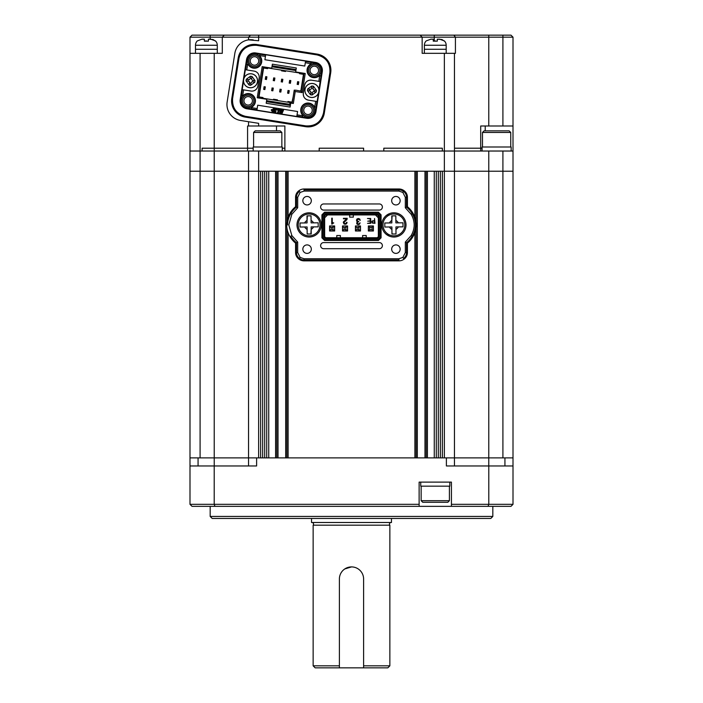 <?xml version="1.0" encoding="UTF-8"?>
<svg xmlns="http://www.w3.org/2000/svg" width="703" height="703" viewBox="0 0 703 703"><rect width="100%" height="100%" fill="white"/><g stroke="black" fill="none" stroke-linecap="round" stroke-linejoin="round"><path stroke-width="1.05" d="M214.204 465.966L214.204 504.323L189.995 504.323L189.995 465.966L256.613 465.966L256.613 457.89L513.005 457.89L513.005 171.216L200.091 171.216L200.091 457.89L248.537 457.89L248.537 171.216L189.995 171.216L189.995 53.323L222.297 53.323L222.297 37.171L189.995 37.171L192.016 35.15L510.984 35.15L513.005 37.171L222.297 37.171L223.844 35.616M189.995 465.966L189.995 171.216L200.091 171.216L200.091 151.031L189.995 151.031L200.091 151.031L200.091 53.323M454.463 465.966L454.463 457.89L502.909 457.89L502.909 171.216L454.463 171.216L454.463 151.031L200.091 151.031L202.104 151.031L202.104 148.201L214.222 148.201L202.104 148.201L202.104 151.031L214.222 151.031L214.222 53.323M454.463 457.89L454.463 171.216L444.366 171.216L444.366 151.031L442.345 151.031L442.345 148.201L383.803 148.201L383.803 151.031L363.609 151.031L363.609 148.201L319.197 148.201L319.197 151.031L284.882 151.031L284.882 125.995L248.537 125.995L248.537 121.733M442.345 457.89L442.345 171.216L444.366 171.216L444.366 457.89L442.345 457.89M440.324 457.89L440.324 171.216M438.312 457.89L438.312 171.216M436.291 457.89L436.291 171.216M434.269 457.89L434.269 171.216L427.406 171.216L427.406 457.89L434.269 457.89M426.194 457.89L426.194 171.216M416.106 457.89L416.106 227.913M416.106 221.928L416.106 171.216M414.893 232.719L414.893 457.89L288.107 457.89L288.107 232.711M288.107 217.122L288.107 171.216L414.893 171.216L414.893 217.122M286.894 457.89L286.894 227.904M286.894 221.937L286.894 171.216M276.806 457.89L276.806 171.216M268.731 457.89L268.731 171.216L275.594 171.216L275.594 457.89L268.731 457.89M266.709 457.89L266.709 171.216M264.688 457.89L264.688 171.216M262.676 457.89L262.676 171.216M258.634 151.031L258.634 457.89L260.655 457.89L260.655 171.216L248.537 171.216L248.537 151.031M492.821 516.441L490.799 518.454L212.201 518.454L210.179 516.441L492.821 516.441L492.821 506.345M210.179 516.441L210.179 506.345M256.613 457.89L189.995 457.89M446.387 457.89L446.387 465.966L513.005 465.966L513.005 504.323L513.005 482.117M488.796 465.966L488.796 504.323L513.005 504.323L510.984 506.345L451.431 506.345L451.431 504.323L488.796 504.323L488.049 506.345M214.951 506.345L214.204 504.323L419.129 504.323L419.129 506.345L192.016 506.345L189.995 504.323M419.129 506.345L451.431 506.345M419.129 504.323L419.129 482.117L451.431 482.117L451.431 504.323M513.005 465.966L513.005 457.89L513.005 465.966M248.537 465.966L248.537 457.89M502.909 151.031L502.909 171.216L513.005 171.216L513.005 151.031L454.463 151.031L454.463 53.323L455.421 53.323L455.421 37.171L453.874 35.15M482.082 148.201L454.463 148.201L482.082 148.201M420.139 35.15L422.16 37.171L422.16 53.323L444.366 53.323L444.366 151.031L480.703 151.031L480.703 125.995L488.778 125.995L488.778 35.15M442.345 151.031L383.803 151.031L383.803 148.201L442.345 148.201L442.345 151.031M363.609 151.031L319.197 151.031L319.197 148.201L363.609 148.201L363.609 151.031M284.882 148.201L282.255 148.201L284.882 148.201M214.222 465.966L214.222 151.031L247.579 151.031L247.579 148.201L253.185 148.201L214.222 148.201L247.579 148.201L247.579 125.995L248.537 125.995M250.558 35.15L248.537 37.171L248.537 39.869L258.634 40.748L258.634 35.15M253.326 39.913A16.151 16.151 0 0 0 234.846 53.331L227.148 101.988A16.151 16.151 0 0 0 240.567 120.468L258.634 123.324L258.634 125.995M513.005 37.171L513.005 125.995L488.778 125.995M513.005 125.995L513.005 151.031M189.995 53.323L189.995 37.171M444.366 53.323L454.463 53.323M222.297 37.171L222.763 36.697M276.507 125.995L276.507 130.846M485.219 125.995L485.219 130.846M449.41 500.694L447.802 502.302L422.767 502.302L421.15 500.694L449.41 500.694L449.41 486.16M421.15 500.694L421.15 486.16M420.746 482.117L420.746 486.16L449.815 486.16L449.815 482.117M482.478 132.454L484.095 130.846L509.13 130.846L510.747 132.454L482.478 132.454L482.478 146.997M511.151 151.031L511.151 146.997L482.082 146.997L482.082 151.031M253.59 132.454L255.198 130.846L280.233 130.846L281.85 132.454L253.59 132.454L253.59 146.997M282.255 151.031L282.255 146.997L253.185 146.997L253.185 151.031M426.194 40.915L430.877 39.183L433.259 39.183L433.259 41.152L437.301 41.152L437.301 39.183L439.683 39.183L444.366 40.915A6.055 6.055 0 0 1 446.185 45.247L424.384 45.247A6.055 6.055 0 0 1 426.194 40.915M446.185 53.323L446.185 49.28L424.384 49.28L424.384 45.247M424.384 53.323L424.384 49.28L446.185 49.28L446.185 45.247M433.259 39.183L430.877 39.183M441.756 39.509L437.301 39.183M435.306 40.915L433.259 41.152M444.34 41.117L442.143 39.64M197.306 40.915L201.981 39.183L204.371 39.183L204.371 41.152L208.404 41.152L208.404 39.183L210.795 39.183L215.47 40.915A6.055 6.055 0 0 1 217.289 45.247L195.487 45.247A6.055 6.055 0 0 1 197.306 40.915M217.289 53.323L217.289 49.28L195.487 49.28L195.487 45.247M195.487 53.323L195.487 49.28L217.289 49.28L217.289 45.247M204.371 39.254L201.981 39.183M212.868 39.509L208.404 39.183M206.41 40.915L204.371 41.152M215.443 41.117L213.246 39.64M311.324 200.689A4.236 4.236 0 0 0 307.088 196.453A4.236 4.236 0 0 0 302.844 200.689A4.236 4.236 0 0 0 307.088 204.933A4.236 4.236 0 0 0 311.324 200.689M400.156 249.143A4.236 4.236 0 0 0 395.912 244.908A4.236 4.236 0 0 0 391.676 249.143A4.236 4.236 0 0 0 395.912 253.388A4.236 4.236 0 0 0 400.156 249.143M400.156 200.698A4.236 4.236 0 0 0 395.912 196.453A4.236 4.236 0 0 0 391.676 200.698A4.236 4.236 0 0 0 395.912 204.933A4.236 4.236 0 0 0 400.156 200.698M311.324 249.143A4.236 4.236 0 0 0 307.088 244.908A4.236 4.236 0 0 0 302.844 249.143A4.236 4.236 0 0 0 307.088 253.388A4.236 4.236 0 0 0 311.324 249.143M407.424 243.124A23.419 23.419 0 0 0 412.942 236.665A22.206 22.206 0 0 0 412.942 213.176L412.178 213.633A22.522 22.522 0 0 0 406.527 207.148L405.323 207.754L405.323 197.262L402.854 192.429L398.944 191.084L304.056 191.084L300.155 192.42L299.425 191.453A7.179 7.179 0 0 0 296.473 197.262L297.685 197.262L297.685 207.754L296.473 207.148L296.473 197.262L295.576 197.262L295.576 206.717L296.473 207.148A22.522 22.522 0 0 0 290.822 213.633L291.859 214.257L288.801 224.916L291.859 235.584L290.822 236.208A22.522 22.522 0 0 0 296.473 242.684L297.677 242.087L297.677 252.579L300.146 257.412L304.056 258.757L398.944 258.757L402.854 257.412L403.575 258.388A7.179 7.179 0 0 0 406.527 252.579L405.323 252.579L405.323 242.087L406.527 242.693L406.527 252.579L407.424 252.579L407.424 243.124L406.527 242.693A22.522 22.522 0 0 0 412.178 236.208A21.318 21.318 0 0 0 412.178 213.633L411.141 214.257L405.323 207.754M381.782 224.916A12.109 12.109 0 0 1 393.9 212.807A12.109 12.109 0 0 1 406.009 224.916A12.109 12.109 0 0 1 393.891 237.034A12.109 12.109 0 0 1 381.782 224.916M296.991 224.916A12.109 12.109 0 0 1 309.109 212.807A12.109 12.109 0 0 1 321.218 224.916A12.109 12.109 0 0 1 309.1 237.034A12.109 12.109 0 0 1 296.991 224.916M379.321 210.083A3.058 3.058 0 0 0 382.379 207.025A3.058 3.058 0 0 0 379.321 203.958L323.679 203.958A3.058 3.058 0 0 0 320.621 207.016A3.058 3.058 0 0 0 323.679 210.083L379.321 210.083M379.321 248.704A3.058 3.058 0 0 0 382.379 245.646A3.058 3.058 0 0 0 379.321 242.588L323.679 242.588A3.058 3.058 0 0 0 320.621 245.646A3.058 3.058 0 0 0 323.679 248.704L379.321 248.704M373.478 220.988L372.458 221.217L372.397 222.737L374.532 222.974L374.532 220.988L372.458 221.217L372.115 221.999M362.607 237.737L362.607 235.523L366.237 235.523L366.237 237.737M340.393 237.737L340.393 235.523L336.763 235.523L336.763 237.737M353.319 214.925L353.319 217.148L349.681 217.148L349.681 214.925M372.397 222.737L373.284 222.974M324.645 236.683L325.709 237.737L325.375 238.545L377.625 238.545L379.154 237.016L379.154 215.654L377.625 214.116L325.375 214.116L323.846 215.645L323.846 237.016L324.645 236.683L324.645 215.988L325.709 214.925L377.291 214.925L378.355 215.988L378.355 236.683L379.154 237.016M324.645 217.842L327.563 214.925M378.355 217.842L375.437 214.925M325.709 237.737L377.291 237.737L378.355 236.683M370.253 221.173L370.253 222.974L367.528 223.343L370.683 223.343L370.683 218.501L367.449 218.501L370.253 218.87L370.253 220.804L367.757 221.173L370.253 221.173M360.226 220.364L359.725 219.011L358.345 218.501L356.975 218.984L356.465 220.276L357.44 221.77L356.623 223.071L357.08 224.195L358.293 224.617L359.567 224.134L360.077 222.833L359.189 223.809L357.484 223.844L357.528 222.166L358.767 221.471L357.396 221.19L357.37 219.318L358.372 218.976L360.226 220.364M333.758 222.913L332.282 222.877L332.282 218.167L331.737 218.167L331.737 224.09L333.758 222.913M368.354 230.997L373.407 230.997L373.407 225.953L368.354 225.953L368.354 230.997M343.872 222.57L346.878 219.688L347.238 218.325L343.424 218.325L343.424 218.791L346.693 218.791L343.442 221.893L343.82 223.818L345.129 224.283L346.553 223.8L347.08 222.35L346.175 223.44L344.215 223.492L343.96 222.069L345.164 221.006M374.532 218.501L374.532 220.61L372.133 220.962L372.08 223.009L374.971 223.343L374.532 218.501M356.702 221.243L357.44 221.77L356.623 223.071M358.302 224.143L357.177 223.036L357.528 222.166L358.556 221.876M357.396 221.19L357.37 219.318L359.435 219.468M332.22 224.09L332.818 223.079M332.624 223.194L333.714 222.913M332.827 222.631L332.282 222.877M346.693 218.791L345.393 220.294M343.442 221.893L343.319 222.552M346.535 222.35L346.175 223.44L344.215 223.492M345.762 220.645L347.01 219.477M372.133 220.962L371.676 221.99M323.846 237.016L325.375 238.545M377.291 237.737L377.625 238.545M378.355 215.988L379.154 215.654M377.291 214.925L377.625 214.116M325.709 214.925L325.375 214.116M324.645 215.988L323.846 215.645M360.481 225.953L355.437 225.953L355.437 230.997L360.481 230.997L360.481 225.953M347.563 225.953L342.519 225.953L342.519 230.997L347.563 230.997L347.563 225.953M334.646 225.953L329.593 225.953L329.593 230.997L334.646 230.997L334.646 225.953M378.091 239.661L378.425 240.461L381.079 237.807L380.27 237.473L378.091 239.661L324.909 239.653L322.73 237.473L321.921 237.807L324.575 240.461L324.909 239.653M380.27 215.188L381.079 214.854L378.425 212.201L378.091 213.009L380.27 215.188L380.27 237.473M378.091 213.009L324.909 213.009L322.73 215.188L322.73 237.473M324.909 213.009L324.575 212.201L321.921 214.854L322.73 215.188M389.778 235.013L387.204 235.013M387.195 214.828L389.778 214.828M381.079 237.807L381.079 214.854M324.575 240.461L378.425 240.461L324.575 240.461M321.921 214.854L321.921 237.807L321.921 214.854M378.425 212.201L324.575 212.201L378.425 212.201M297.677 252.579L296.473 252.579A7.179 7.179 0 0 0 299.425 258.379L300.146 257.412M405.323 197.262L406.527 197.262A7.179 7.179 0 0 0 403.575 191.453L402.854 192.429M291.859 235.584L297.677 242.087M304.056 260.857L304.056 259.961A7.584 7.584 0 0 1 299.425 258.379L298.889 259.099A8.48 8.48 0 0 0 304.056 260.857L398.944 260.857L398.944 259.961L304.056 259.961L304.056 258.757M403.575 258.388L404.111 259.099A8.48 8.48 0 0 1 398.944 260.857M402.854 257.412L405.323 252.579M405.323 242.087L411.141 235.584L412.942 236.665M411.141 235.584C415.192 228.466 415.192 221.357 411.141 214.257M398.944 188.984L398.944 189.88A7.584 7.584 0 0 1 403.575 191.453L404.111 190.741A8.48 8.48 0 0 0 398.944 188.984L304.056 188.984L304.056 189.88L398.944 189.88L398.944 191.084M299.425 191.453L298.889 190.741A8.48 8.48 0 0 1 304.056 188.984M300.155 192.42L297.685 197.262M297.685 207.754L291.859 214.257M287.589 224.916A21.318 21.318 0 0 1 290.822 213.633L290.058 213.176A22.206 22.206 0 0 0 290.058 236.665L290.822 236.208M290.058 236.665A23.419 23.419 0 0 0 295.576 243.115L295.576 252.579A8.076 8.076 0 0 0 298.889 259.099M295.576 252.579L296.473 252.579L296.473 242.684L295.576 243.115M404.111 259.099A8.076 8.076 0 0 0 407.424 252.579M412.942 213.176A23.419 23.419 0 0 0 407.424 206.717L407.424 197.262A8.076 8.076 0 0 0 404.111 190.741M407.424 197.262L406.527 197.262L406.527 207.148L407.424 206.717M298.889 190.741A8.076 8.076 0 0 0 295.576 197.262M295.576 206.717A23.419 23.419 0 0 0 290.058 213.176M331.113 230.997L329.698 230.892L329.698 225.953M329.698 230.892L334.54 230.892L334.54 225.953M334.54 226.753L331.315 227.561L331.315 229.38L334.54 230.189M331.315 229.38L329.698 230.189M332.923 227.561L332.923 229.38M331.315 227.561L329.698 226.753M334.54 226.05L331.113 225.953M386.492 234.512L388.706 234.512M388.706 215.329L386.492 215.329M369.769 229.6L369.769 227.385L368.46 226.067L373.302 226.067L373.302 230.918L368.46 230.918L369.769 229.6L371.992 229.6L373.302 230.812M373.302 226.173L371.992 227.385L371.992 229.6M371.992 227.385L369.769 227.385M368.46 230.812L368.46 226.173M344.031 230.997L342.616 230.892L342.616 225.953M342.616 230.892L347.467 230.892L347.467 225.953M347.467 226.753L344.233 227.561L344.233 229.38L347.467 230.189M344.233 229.38L342.616 230.189M345.85 227.561L345.85 229.38M344.233 227.561L342.616 226.753M347.467 226.05L344.031 225.953M356.948 230.997L355.542 230.892L355.542 225.953M355.542 230.892L360.384 230.892L360.384 225.953M360.384 226.753L357.15 227.561L357.15 229.38L360.384 230.189M357.15 229.38L355.542 230.189M358.767 227.561L358.767 229.38M357.15 227.561L355.542 226.753M360.384 226.05L356.948 225.953M308.661 106.109A4.236 4.236 0 0 0 303.81 109.633A4.236 4.236 0 0 0 307.334 114.484A4.236 4.236 0 0 0 312.185 110.96A4.236 4.236 0 0 0 308.661 106.109M248.844 96.636A4.236 4.236 0 0 0 243.994 100.16A4.236 4.236 0 0 0 247.518 105.011A4.236 4.236 0 0 0 252.368 101.487A4.236 4.236 0 0 0 248.844 96.636M314.979 66.231A4.236 4.236 0 0 0 310.128 69.755A4.236 4.236 0 0 0 313.652 74.606A4.236 4.236 0 0 0 318.503 71.082A4.236 4.236 0 0 0 314.979 66.231M255.154 56.758A4.236 4.236 0 0 0 250.303 60.282A4.236 4.236 0 0 0 253.827 65.133A4.236 4.236 0 0 0 258.678 61.609A4.236 4.236 0 0 0 255.154 56.758M242.667 95.81L243.906 94.94L242.201 95.889L241.524 94.967L242.667 95.81L243.607 89.879L242.184 89.65L243.519 81.205M247.105 107.603A6.863 6.863 0 0 1 241.401 99.747A6.863 6.863 0 0 1 249.249 94.044A6.863 6.863 0 0 1 254.961 101.9A6.863 6.863 0 0 1 247.105 107.603M249.064 95.239A5.65 5.65 0 0 0 242.597 99.94A5.65 5.65 0 0 0 247.289 106.408A5.65 5.65 0 0 0 253.757 101.707A5.65 5.65 0 0 0 249.064 95.239M306.921 117.076A6.863 6.863 0 0 1 301.218 109.22A6.863 6.863 0 0 1 309.074 103.517A6.863 6.863 0 0 1 314.777 111.373A6.863 6.863 0 0 1 306.921 117.076M308.881 104.712A5.65 5.65 0 0 0 302.413 109.413A5.65 5.65 0 0 0 307.114 115.881A5.65 5.65 0 0 0 313.582 111.179A5.65 5.65 0 0 0 308.881 104.712M318.582 76.302L319.637 75.529L318.582 76.302A7.267 7.267 0 0 1 307.246 72.119A7.267 7.267 0 0 1 310.041 64.535L311.148 63.736L310.041 64.535M313.239 77.198A6.863 6.863 0 0 1 307.536 69.342A6.863 6.863 0 0 1 315.383 63.639A6.863 6.863 0 0 1 321.095 71.495A6.863 6.863 0 0 1 313.239 77.198M315.199 64.834A5.65 5.65 0 0 0 308.731 69.535A5.65 5.65 0 0 0 313.433 76.003A5.65 5.65 0 0 0 319.891 71.302A5.65 5.65 0 0 0 315.199 64.834M260.374 56.671L259.574 55.572L260.374 56.671A7.267 7.267 0 0 1 253.352 68.121A7.267 7.267 0 0 1 248.616 65.212L247.808 64.114L248.616 65.212M247.843 64.158L246.358 64.456L247.808 64.114M253.423 67.725A6.863 6.863 0 0 1 247.711 59.869A6.863 6.863 0 0 1 255.567 54.166A6.863 6.863 0 0 1 261.27 62.013A6.863 6.863 0 0 1 253.423 67.725M255.374 55.361A5.65 5.65 0 0 0 248.906 60.063A5.65 5.65 0 0 0 253.607 66.53A5.65 5.65 0 0 0 260.075 61.829A5.65 5.65 0 0 0 255.374 55.361M295.234 91.513L294.223 90.133L296.051 90.212L301.2 91.232L302.211 92.62L295.234 91.513L293.336 103.482L290.743 103.069L290.111 107.058L266.182 103.271L266.815 99.281L257.245 97.761L262.175 66.653L271.745 68.173L272.377 64.184L296.306 67.971L295.673 71.961L305.243 73.481L302.211 92.62M292.14 103.288L294.223 90.133M244.003 78.165L245.338 69.711L254.108 71.1A6.055 6.055 0 0 1 259.143 78.033L257.878 86.012A6.055 6.055 0 0 1 250.953 91.038L243.607 89.879M297.053 114.87L296.798 116.487L256.92 110.169L257.702 105.195L297.58 111.513L297.053 114.87L302.984 115.81L302.114 114.571A7.267 7.267 0 0 1 303.722 104.422A7.267 7.267 0 0 1 313.872 106.03L314.68 107.128L313.872 106.03M258.44 97.954L263.37 66.847M318.485 93.077L317.15 101.531L315.726 101.302L314.645 107.084M315.726 101.302L308.38 100.142A6.055 6.055 0 0 1 303.344 93.209L304.61 85.23A6.055 6.055 0 0 1 311.534 80.195L318.89 81.363L319.637 75.529L320.963 76.275L321.702 71.592A7.487 7.487 0 0 0 315.48 63.024L310.796 62.286L311.148 63.736M305.313 62.69L304.786 66.047L264.908 59.729L265.69 54.755L305.577 61.073L305.313 62.69L311.095 63.771M265.435 56.372L259.609 55.616M247.702 64.008L246.762 69.94M243.906 94.94A7.267 7.267 0 0 1 254.055 96.548A7.267 7.267 0 0 1 252.447 106.707L251.243 107.612L257.175 108.552M304.048 73.288L301.2 91.232M245.523 69.746L247.105 59.773A7.487 7.487 0 0 1 255.664 53.551L260.347 54.298L259.504 55.432M240.198 99.562L246.516 59.685A8.076 8.076 0 0 1 255.76 52.971L315.577 62.444A8.076 8.076 0 0 1 322.29 71.68L315.972 111.557A8.076 8.076 0 0 1 306.736 118.271L246.911 108.798A8.076 8.076 0 0 1 240.198 99.562L240.786 99.65L242.368 89.685M259.574 55.572L260.347 54.298L265.637 55.133M305.515 61.451L310.796 62.286L311.253 63.622M318.89 81.363L320.129 81.557L320.963 76.275L319.83 75.432M320.129 81.557L318.969 90.037M304.61 85.23C305.541 81.653 307.844 79.975 311.534 80.195M308.38 100.142C304.803 99.211 303.125 96.9 303.344 93.209M316.965 101.496L315.383 111.469A7.487 7.487 0 0 1 306.824 117.691L302.141 116.944L302.984 115.81M314.786 107.234L316.13 106.786L314.68 107.128M302.114 114.571L302.923 115.67L302.141 116.944L296.859 116.109M256.973 109.791L251.692 108.956L251.349 107.506L252.447 106.707M240.786 99.65A7.487 7.487 0 0 0 247.008 108.218L251.692 108.956L251.243 107.612M256.7 45.352C247.307 44.843 241.401 49.14 238.985 58.217L232.579 98.622C232.078 108.007 236.366 113.912 245.452 116.338L305.796 125.89C315.181 126.391 321.086 122.102 323.512 113.016L329.909 72.62C330.41 63.235 326.122 57.33 317.035 54.904L256.7 45.352L256.823 44.553A16.292 16.292 0 0 0 238.185 58.094L231.788 98.49A16.292 16.292 0 0 0 245.329 117.129L305.664 126.689A16.292 16.292 0 0 0 324.303 113.148L330.7 72.752A16.292 16.292 0 0 0 317.158 54.105L256.823 44.553M271.78 109.606A0.457 0.457 0 0 0 271.253 109.984A0.457 0.457 0 0 0 271.639 110.512L274.768 111.012A0.457 0.457 0 0 0 275.295 110.626A0.457 0.457 0 0 0 274.908 110.099L271.78 109.606M273.493 108.701A0.457 0.457 0 0 0 272.966 109.079A0.457 0.457 0 0 0 273.353 109.606L276.481 110.099A0.457 0.457 0 0 0 277.008 109.721A0.457 0.457 0 0 0 276.622 109.193L273.493 108.701M272.518 110.898A0.457 0.457 0 0 0 271.991 111.285A0.457 0.457 0 0 0 272.377 111.812L275.506 112.304A0.457 0.457 0 0 0 276.033 111.918A0.457 0.457 0 0 0 275.646 111.399L272.518 110.898M277.922 109.396L277.615 110.09L278.573 110.239L277.509 112.621L278.37 112.761L279.434 110.38L280.365 110.52L280.673 109.835L277.922 109.396M280.936 109.879L279.566 112.946L282.105 113.35L282.413 112.665L280.717 112.392L280.963 111.847L282.659 112.111L282.931 111.496L281.235 111.232L281.472 110.696L283.168 110.969L283.467 110.274L280.936 109.879M299.812 91.012L300.866 90.775L303.476 74.325L299.487 73.692L299.601 72.989L303.476 74.325M303.652 73.226L303.485 74.254M290.401 105.257L289.68 105.353M266.437 101.671L289.583 105.336M263.766 66.908L258.845 98.016M266.472 79.483A0.606 0.606 0 0 0 266.49 79.404L265.295 79.211A0.606 0.606 0 0 0 265.286 79.29M264.117 86.706A0.606 0.606 0 0 0 264.091 86.785L265.295 86.979A0.606 0.606 0 0 0 265.295 86.891M274.451 80.748A0.606 0.606 0 0 0 274.469 80.66L273.274 80.476A0.606 0.606 0 0 0 273.265 80.555M282.421 82.005A0.606 0.606 0 0 0 282.439 81.926L281.244 81.741A0.606 0.606 0 0 0 281.235 81.82M290.401 83.27A0.606 0.606 0 0 0 290.418 83.191L289.223 82.998A0.606 0.606 0 0 0 289.214 83.086M298.38 84.536A0.606 0.606 0 0 0 298.397 84.457L297.202 84.263A0.606 0.606 0 0 0 297.193 84.342M272.087 87.972A0.606 0.606 0 0 0 272.07 88.051L273.265 88.244A0.606 0.606 0 0 0 273.274 88.156M280.066 89.237A0.606 0.606 0 0 0 280.049 89.316L281.244 89.501A0.606 0.606 0 0 0 281.253 89.422M288.037 90.494A0.606 0.606 0 0 0 288.019 90.582L289.223 90.766A0.606 0.606 0 0 0 289.223 90.687M293.116 97.111L291.745 103.227M265.295 79.211L265.708 76.618L266.903 76.812L266.49 79.404M266.841 77.207L265.945 77.682L265.646 77.014M266.446 79.562L266.349 77.743M265.945 77.682L266.156 78.938M265.76 78.877L265.295 79.377M265.295 86.979L264.882 89.571L263.687 89.378L264.091 86.785M263.748 88.982L264.636 88.508L264.943 89.176M264.143 86.627L264.24 88.446M264.636 88.508L264.433 87.251M264.829 87.313L265.295 86.812M273.274 80.476L273.678 77.884L274.882 78.068L274.469 80.66M274.811 78.472L274.319 79.008L273.616 78.279M274.416 80.827L274.319 79.008M273.924 78.938L274.135 80.204M273.731 80.142L273.265 80.643M281.244 81.741L281.657 79.149L282.852 79.334L282.439 81.926M282.791 79.729L281.894 80.204L281.595 79.544M282.395 82.093L282.298 80.265M281.894 80.204L282.105 81.469M281.71 81.399L281.244 81.908M289.223 82.998L289.636 80.406L290.831 80.599L290.418 83.191M290.77 80.994L290.269 81.53L289.574 80.81M290.365 83.349L290.269 81.53M289.873 81.469L290.084 82.726M289.689 82.664L289.223 83.174M297.202 84.263L297.606 81.671L298.801 81.864L298.397 84.457M298.74 82.26L297.852 82.734L297.545 82.066M298.344 84.615L298.248 82.796M297.852 82.734L298.063 83.991M297.659 83.929L297.193 84.43M273.265 88.244L272.861 90.836L271.657 90.643L272.07 88.051M271.727 90.248L272.219 89.712L272.922 90.432M272.123 87.893L272.219 89.712M272.615 89.773L272.404 88.516M272.808 88.578L273.274 88.068M281.244 89.501L280.831 92.093L279.636 91.908L280.049 89.316M279.697 91.513L280.594 91.038L280.892 91.698M280.093 89.149L280.189 90.977M280.594 91.038L280.383 89.773M280.778 89.843L281.244 89.334M289.223 90.766L288.81 93.358L287.615 93.174L288.019 90.582M287.676 92.77L288.564 92.295L288.871 92.963M288.072 90.415L288.168 92.234M288.564 92.295L288.362 91.038M288.757 91.1L289.223 90.599M281.648 70.151L285.638 70.783L285.532 71.478L281.543 70.845L281.648 70.151L265.497 67.593L263.607 67.936M299.601 72.989L285.638 70.783M272.123 65.783L296.051 69.571L272.123 65.783M267.694 67.936L267.579 68.639L263.599 68.006M259.012 96.952L262.896 98.244L263.001 97.55L259.012 96.917M266.595 100.678L289.724 104.334L290.014 102.541L287.817 102.199L287.931 101.496L291.912 102.128M277.351 100.538L273.362 99.905L273.476 99.211L277.457 99.844L277.351 100.538L287.817 102.199M262.896 98.244L273.362 99.905M289.566 105.336L289.724 104.334L290.541 104.378M290.014 102.541L291.903 102.199M313.081 83.543A7.03 7.03 103.6 0 1 318.89 91.61A7.03 7.03 103.6 0 1 310.823 97.418A7.03 7.03 103.6 0 1 305.014 89.351A7.03 7.03 103.6 0 1 313.081 83.543M313.433 86.302L311.851 85.968L313.441 86.223L316.464 90.379L316.209 91.979L312.053 94.993L310.462 94.747L307.439 90.59L307.694 88.991L311.851 85.968L311.534 87.963L313.125 88.218L313.433 86.302L313.002 89.017L313.67 89.94L316.464 90.379M313.046 88.763L313.125 88.218M311.534 87.963L311.833 86.056M309.434 90.907L309.689 89.307M310.471 94.668L310.902 91.952L310.462 94.747L312.07 94.914L312.369 93.007L310.779 92.752M312.369 93.007L312.457 92.462M314.469 90.063L314.215 91.662M310.902 91.952L310.234 91.03L307.439 90.59M316.209 91.979L313.424 91.531L312.501 92.207L312.07 94.914M307.694 88.991L310.48 89.43L311.411 88.763M251.665 73.824A7.03 7.03 103.6 0 1 257.474 81.891A7.03 7.03 103.6 0 1 249.407 87.69A7.03 7.03 103.6 0 1 243.598 79.624A7.03 7.03 103.6 0 1 251.665 73.824A7.03 7.03 103.6 0 1 257.483 81.856A7.03 7.03 103.6 0 1 249.407 87.69A7.03 7.03 103.6 0 1 243.598 79.659A7.03 7.03 103.6 0 1 251.665 73.824M252.017 76.574L250.435 76.24L252.034 76.495L255.048 80.652L254.802 82.251L250.637 85.274L249.047 85.019L246.024 80.863L246.278 79.263L250.435 76.24L250.119 78.235L251.718 78.49L252.017 76.574L251.586 79.29L252.263 80.212L255.048 80.652M251.63 79.035L251.718 78.49M250.119 78.235L250.426 76.328M248.018 81.179L248.273 79.58M249.055 84.94L249.486 82.225L249.047 85.019L250.655 85.186L250.953 83.279L249.363 83.024M250.953 83.279L251.041 82.734M253.054 80.335L252.808 81.935M249.486 82.225L248.818 81.302L246.024 80.863M254.802 82.251L252.008 81.812L251.085 82.479L250.655 85.186M246.278 79.263L249.073 79.703L249.996 79.035M309.012 215.839L306.991 215.856L307.062 222.921L299.996 222.992L300.04 227.034L307.106 226.955L307.176 234.02L311.218 233.985L311.148 226.92L318.213 226.849L318.169 222.807L311.104 222.877L311.034 215.812L309.012 215.839L311.034 215.9M309.215 235.821A10.905 10.905 0 0 1 298.204 225.03A10.905 10.905 0 0 1 308.995 214.02A10.905 10.905 0 0 1 320.006 224.811A10.905 10.905 0 0 1 309.215 235.821A10.905 10.905 0 0 0 320.006 224.811A10.905 10.905 0 0 0 308.995 214.02M307.176 233.941L309.197 234.002M310.884 233.985L311.165 229.301A4.842 4.842 0 0 0 313.529 226.893M307.325 215.856L307.044 220.54A4.842 4.842 0 0 0 304.68 222.948M393.803 215.839L391.782 215.856L391.852 222.921L384.787 222.992L384.831 227.034L391.896 226.955L391.966 234.02L396.009 233.985L395.938 226.92L403.004 226.849L402.96 222.807L395.894 222.877L395.824 215.812L393.803 215.839L395.824 215.9M394.005 235.821A10.905 10.905 0 0 1 382.994 225.03A10.905 10.905 0 0 1 393.785 214.02A10.905 10.905 0 0 1 404.796 224.811A10.905 10.905 0 0 1 394.005 235.821A10.905 10.905 0 0 0 404.796 224.811A10.905 10.905 0 0 0 393.785 214.02M391.966 233.941L393.988 234.002M392.116 215.856L391.835 220.54A4.842 4.842 0 0 0 389.471 222.948M391.07 522.496A1.617 1.617 0 0 0 389.857 525.176L313.143 525.176A1.617 1.617 0 0 0 311.93 522.496M311.526 518.454L311.526 522.496L391.474 522.496L391.474 518.454M389.857 525.176L389.857 665.829L387.836 667.85L363.609 667.85L363.609 579.026A12.109 12.109 0 0 0 351.5 566.908L344.76 568.955M389.857 665.829L363.609 665.829L363.609 579.026M351.5 566.908A12.109 12.109 0 0 0 339.391 579.026L339.391 667.85L315.164 667.85L313.143 665.829L313.143 525.176M339.391 579.026L339.391 665.829L313.143 665.829M339.391 667.85L363.609 667.85M488.778 465.966L488.778 151.031M424.981 457.89L424.981 171.216M417.31 457.89L417.31 171.216M285.69 457.89L285.69 171.216M278.019 457.89L278.019 171.216M504.93 465.966L504.93 457.89M198.07 465.966L198.07 457.89M502.909 125.995L502.909 35.15M434.269 40.976L434.269 35.15M210.179 39.183L210.179 35.15M304.056 191.084L304.056 189.88M398.944 258.757L398.944 259.961M246.516 59.685L247.105 59.773M315.577 62.444L315.48 63.024M255.76 52.971L255.664 53.551M315.972 111.557L315.383 111.469M322.29 71.68L321.702 71.592M247.008 108.218L246.911 108.798M306.736 118.271L306.824 117.691M317.035 54.904L317.158 54.105M329.909 72.62L330.7 72.752M323.512 113.016L324.303 113.148M305.796 125.89L305.664 126.689M245.452 116.338L245.329 117.129M232.579 98.622L231.788 98.49M238.185 58.094L238.985 58.217M295.893 70.564L271.964 66.776M313.081 83.552A7.03 7.03 103.6 0 1 318.89 91.583A7.03 7.03 103.6 0 1 310.823 97.418A7.03 7.03 103.6 0 1 305.014 89.386A7.03 7.03 103.6 0 1 313.081 83.552M310.858 97.374A6.977 6.977 103.6 0 1 305.058 89.395A6.977 6.977 103.6 0 1 313.046 83.595A6.977 6.977 103.6 0 1 318.846 91.575A6.977 6.977 103.6 0 1 310.858 97.374M249.442 87.647A6.977 6.977 103.6 0 1 243.642 79.667A6.977 6.977 103.6 0 1 251.63 73.868A6.977 6.977 103.6 0 1 257.43 81.847A6.977 6.977 103.6 0 1 249.442 87.647M304.724 226.981A4.842 4.842 0 0 0 307.132 229.345M313.485 222.86A4.842 4.842 0 0 0 311.077 220.496M389.515 226.981A4.842 4.842 0 0 0 391.923 229.345M398.276 222.86A4.842 4.842 0 0 0 395.868 220.496M395.956 229.301A4.842 4.842 0 0 0 398.32 226.893M510.747 132.454L510.747 146.997M281.85 132.454L281.85 146.997"/></g></svg>
